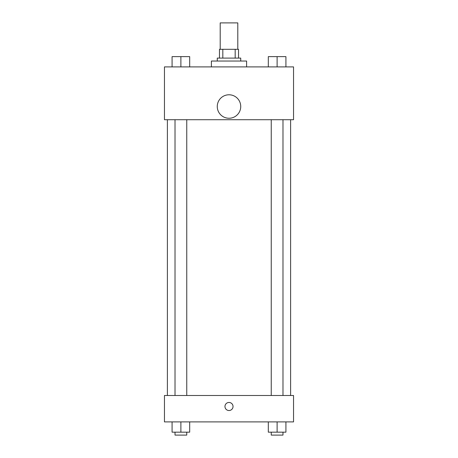 <?xml version="1.0" encoding="UTF-8"?>
<svg xmlns="http://www.w3.org/2000/svg" width="458" height="458" viewBox="0 0 458 458"><rect width="100%" height="100%" fill="white"/><g stroke="black" fill="none" stroke-linecap="round" stroke-linejoin="round"><path stroke-width="0.69" d="M237.799 49.304L237.799 22.9L220.201 22.9L220.201 49.304M222.823 58.103L222.823 49.304L219.468 49.304L219.468 58.103L219.468 49.304M222.823 49.304L238.532 49.304L238.532 58.103M235.177 58.103L235.177 49.304M217.264 61.04L217.264 58.103L240.736 58.103L240.736 61.04M246.604 66.908L246.604 61.04L211.396 61.04L211.396 66.908M164.456 66.908L293.544 66.908L293.544 119.715L164.456 119.715L164.456 66.908M229 118.25A11.736 11.736 0 0 1 218.838 100.646A11.736 11.736 0 0 1 239.162 100.646A11.736 11.736 0 0 1 229 118.25M164.456 395.494L293.544 395.494L293.544 421.898L164.456 421.898L164.456 395.494M229 410.528A4.036 4.036 0 0 1 225.508 404.477A4.036 4.036 0 0 1 232.492 404.477A4.036 4.036 0 0 1 229 410.528M268.314 421.898L268.314 432.169L285.918 432.169L285.918 421.898L285.918 432.169M277.113 432.169L277.113 421.898M282.981 432.169L282.981 435.1L271.245 435.1L271.245 432.169M172.082 421.898L172.082 432.169L189.686 432.169L189.686 421.898L189.686 432.169M180.887 432.169L180.887 421.898M186.755 432.169L186.755 435.1L175.019 435.1L175.019 432.169M268.314 66.908L268.314 56.637L285.918 56.637L285.918 66.908L285.918 56.637M277.113 66.908L277.113 56.637M282.981 56.637L271.245 56.637M172.082 66.908L172.082 56.637L189.686 56.637L189.686 66.908L189.686 56.637M180.887 66.908L180.887 56.637M186.755 56.637L175.019 56.637M290.612 395.494L290.612 119.715M167.388 395.494L167.388 119.715M271.245 119.715L271.245 395.494M282.981 119.715L282.981 395.494M186.755 395.494L186.755 119.715M175.019 395.494L175.019 119.715"/></g></svg>
